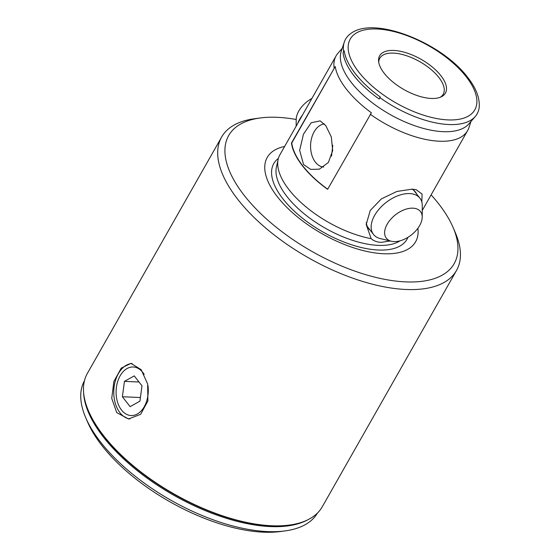 <?xml version="1.0" encoding="UTF-8"?>
<svg xmlns="http://www.w3.org/2000/svg" width="560" height="560" viewBox="0 0 560 560"><rect width="100%" height="100%" fill="white"/><g stroke="black" fill="none" stroke-linecap="round" stroke-linejoin="round"><path stroke-width="0.84" d="M221.627 137.053L87.402 373.331A135.065 62.097 29.6 0 0 88.487 410.914L88.746 411.53A134.449 61.81 29.6 0 0 103.81 436.219A134.449 61.81 29.6 0 0 288.778 525.161L289.436 525.07A135.065 62.097 29.6 0 0 322.28 506.758L456.498 270.487A135.065 62.097 -150.4 0 1 358.946 280.273A135.065 62.097 -150.4 0 1 237.839 199.451A135.065 62.097 -150.4 0 1 221.627 137.053A135.065 62.097 -150.4 0 1 254.464 118.741L260.218 117.971A129.661 59.612 29.6 0 0 244.258 195.454A129.661 59.612 29.6 0 0 390.705 280.378A129.661 59.612 29.6 0 0 453.131 227.556A129.661 59.612 29.6 0 0 438.606 203.742A129.661 59.612 29.6 0 0 431.109 194.859M88.487 410.914A135.065 62.097 29.6 0 0 103.621 435.722A135.065 62.097 29.6 0 0 289.436 525.07M317.457 513.044A133.987 61.6 -150.4 0 1 285.061 530.908A133.987 61.6 -150.4 0 1 100.73 442.274A133.987 61.6 -150.4 0 1 85.715 417.662A133.987 61.6 -150.4 0 1 84.469 380.688M384.181 73.241A37.821 17.388 -150.4 0 1 378.581 61.145A37.821 17.388 -150.4 0 1 401.954 51.625A37.821 17.388 -150.4 0 1 440.867 75.656A37.821 17.388 -150.4 0 1 441.336 96.796A37.821 17.388 -150.4 0 1 384.181 73.241M440.251 97.265A36.47 16.765 29.6 0 0 443.205 94.269A36.47 16.765 29.6 0 0 438.83 77.42A36.47 16.765 29.6 0 0 406.133 55.601A36.47 16.765 29.6 0 0 379.792 58.24A36.47 16.765 29.6 0 0 378.728 62.314M132.083 363.489A27.825 18.403 -87.6 0 0 114.94 382.445A27.825 18.403 -87.6 0 0 119.98 412.755A27.825 18.403 -87.6 0 0 129.857 418.971M116.746 412.622L111.727 398.37L113.876 381.493L121.226 368.137L130.942 363.37L141.155 369.649L147.637 383.978L147.896 400.96L140.644 414.309L128.569 418.971L116.746 412.622M331.534 156.17L332.773 145.32M324.359 123.942A21.609 14.294 -87.6 0 0 311.409 138.943A21.609 14.294 -87.6 0 0 315.399 162.169A21.609 14.294 -87.6 0 0 323.673 167.055M303.569 164.556L299.656 150.346L303.457 134.204L311.171 122.745L320.131 120.89L325.738 125.538L331.31 136.934L332.682 150.549L328.419 162.428L319.34 169.169L310.716 169.393L303.569 164.556M390.201 240.968L381.045 242.382C377.069 242.172 373.779 240.933 371.168 238.672L366.198 224.483L370.244 210.476L381.395 198.87L396.893 191.457L412.146 189.154L416.164 189.679L422.093 194.04L421.813 201.999M416.682 194.047A29.715 17.612 142 0 0 415.436 192.017A29.715 17.612 142 0 0 412.02 189.147M327.705 189.196A75.635 34.776 -150.4 0 1 302.806 165.907A75.635 34.776 -150.4 0 1 291.746 143.059L335.223 66.521L291.459 143.052A75.635 34.776 29.6 0 0 302.519 165.893A75.635 34.776 29.6 0 0 327.628 189.336L371.392 112.805C361.193 105.259 352.863 97.377 346.402 89.159C340.018 80.948 336.294 73.402 335.223 66.521M343.056 52.738C343.973 59.885 347.62 67.571 353.997 75.782C360.458 84 368.865 91.742 379.225 99.022L380.338 97.069C370.048 89.593 361.69 81.76 355.257 73.57C348.901 65.401 345.205 57.806 344.162 50.778L343.056 52.738L344.162 50.778M453.131 227.556L455.413 232.897A135.065 62.097 -150.4 0 1 456.498 270.487M284.641 146.44A85.337 39.235 29.6 0 0 277.48 196.868A85.337 39.235 29.6 0 0 366.366 251.342A85.337 39.235 29.6 0 0 417.886 228.27M342.223 48.307L337.939 53.256A75.635 34.776 29.6 0 0 336.098 55.86L279.923 154.749A75.635 34.776 29.6 0 0 278.173 159.306A75.635 34.776 29.6 0 0 289.002 189.693A75.635 34.776 29.6 0 0 371.168 238.672M379.764 97.559A75.635 34.776 29.6 0 0 475.265 116.501A75.635 34.776 29.6 0 0 479.241 106.736C479.724 97.559 475.881 87.787 467.719 77.42C441.707 42.644 373.681 15.323 350.63 33.67A75.635 34.776 29.6 0 0 344.281 42.091A75.635 34.776 29.6 0 0 343.595 51.275M344.281 42.091L341.229 51.303A73.731 33.901 29.6 0 0 351.344 82.523A73.731 33.901 29.6 0 0 414.456 125.629A73.731 33.901 29.6 0 0 468.916 123.837L475.265 116.501M370.286 114.247A75.635 34.776 29.6 0 0 467.628 130.585A75.635 34.776 29.6 0 0 468.923 127.666L470.981 121.45M285.061 530.908L280.455 531.524A129.661 59.612 -150.4 0 1 102.074 445.746A129.661 59.612 -150.4 0 1 87.542 421.932L85.715 417.662M336.098 55.86A75.635 34.776 29.6 0 0 334.117 67.963M468.027 78.953A75.635 34.776 29.6 0 0 465.759 76.174M296.198 119.497A129.661 59.612 29.6 0 0 260.218 117.971M366.289 222.516A29.715 17.612 142 0 0 368.613 228.606A29.715 17.612 142 0 0 370.286 230.307M144.172 374.416A24.311 16.079 -87.6 0 0 143.689 373.66A24.311 16.079 -87.6 0 0 118.517 379.204A24.311 16.079 -87.6 0 0 117.537 402.136A24.311 16.079 -87.6 0 0 120.68 408.884A24.311 16.079 -87.6 0 0 139.769 412.279A24.311 16.079 -87.6 0 0 147.945 385.441M139.923 401.17L141.981 385.791L134.246 375.893L124.453 381.374L122.395 396.753L130.13 406.651L139.923 401.17M140.406 397.523L122.395 396.753M139.013 381.997L124.453 381.374M391.328 241.241L380.275 238.567A29.442 17.451 -38 0 1 373.513 234.444A29.442 17.451 -38 0 1 380.366 207.683A29.442 17.451 -38 0 1 411.516 193.746A29.442 17.451 -38 0 1 419.916 198.184A29.442 17.451 -38 0 1 422.282 205.744L422.212 217.112A21.644 12.831 142 0 0 414.295 208.292A21.644 12.831 142 0 0 388.535 222.061A21.644 12.831 142 0 0 391.328 241.241A21.644 12.831 142 0 0 392.532 241.472A21.644 12.831 142 0 0 411.999 234.444A21.644 12.831 142 0 0 422.212 217.112M296.156 126.168L296.198 119.511A21.644 12.831 -38 0 1 311.899 98.462M302.4 115.171A29.442 17.451 142 0 0 297.619 123.599M407.939 237.335A76.608 35.217 -150.4 0 1 353.717 245.441A76.608 35.217 -150.4 0 1 282.996 198.954A76.608 35.217 -150.4 0 1 278.411 158.361M83.601 392.532A133.987 61.6 29.6 0 0 103.572 437.269A133.987 61.6 29.6 0 0 307.727 519.848M400.05 240.821A73.297 33.698 -150.4 0 1 286.923 196.504A73.297 33.698 -150.4 0 1 276.43 167.062L278.173 159.306M358.841 72.156A71.631 32.928 29.6 0 0 448.049 119.91A71.631 32.928 29.6 0 0 466.207 76.741A71.631 32.928 29.6 0 0 376.999 28.994A71.631 32.928 29.6 0 0 358.841 72.156M467.628 130.585L422.254 210.455M117.537 402.136L117.936 403.424M118.517 379.204L119.021 377.951M373.513 234.444L367.367 226.576M419.916 198.184L413.77 190.316"/></g></svg>
